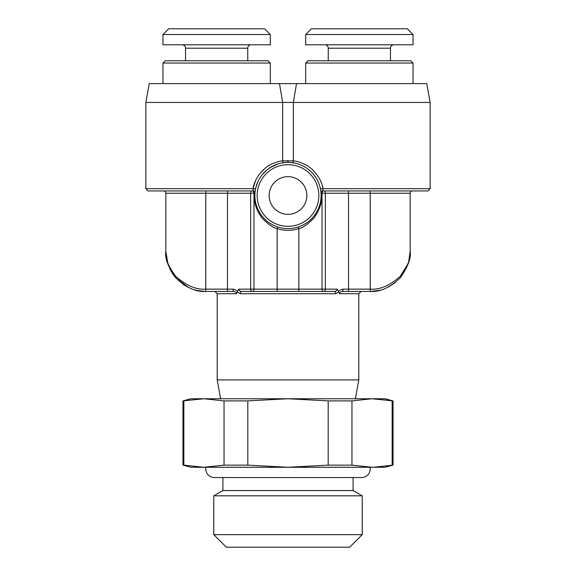 <?xml version="1.0" encoding="UTF-8"?>
<svg xmlns="http://www.w3.org/2000/svg" width="576" height="576" viewBox="0 0 576 576"><rect width="100%" height="100%" fill="white"/><g stroke="black" fill="none" stroke-linecap="round" stroke-linejoin="round"><path stroke-width="0.86" d="M162.965 34.51L168.674 28.8L264.593 28.8L270.302 34.51L270.302 44.784L162.965 44.784L162.965 34.51L270.302 34.51M182.095 44.784A3.427 3.427 0 0 1 185.522 48.211L185.522 60.775M251.172 44.784A3.427 3.427 0 0 0 247.752 48.211L247.752 60.775M270.302 63.058L162.965 63.058L165.254 60.775L268.02 60.775L270.302 63.058L270.302 83.606M162.965 63.058L162.965 83.606M412.459 190.944A2.282 2.282 90 0 0 410.177 193.226L370.217 193.226L370.217 190.944L427.874 190.944L322.711 190.944L323.028 188.662C322.265 182.873 319.003 176.789 313.243 170.395C305.662 162.835 295.69 160.913 293.328 160.884L282.672 160.884L282.672 102.449L430.157 102.449L426.737 83.606L149.263 83.606L145.843 102.449L145.843 188.662L148.126 190.944L253.289 190.944L227.484 190.944L227.484 193.226L165.823 193.226L165.823 251.46L166.543 259.027M279.475 83.606L282.672 102.449L145.843 102.449M294.826 163.109L291.463 162.576M430.157 102.449L430.157 188.662L323.028 188.662L320.486 189.079M319.817 186.322L318.895 183.6M317.808 181.094L317.534 180.54M315.799 177.523L313.61 174.514M310.939 171.634L307.836 168.991M305.316 167.285L304.344 166.709M300.78 164.966L297.67 163.843M297.274 163.721L295.157 163.181M322.445 186.17L322.618 186.84M291.499 162.583L292.759 162.742M295.567 163.274L296.892 163.613M299.542 164.47L300.564 164.873M317.117 179.741L317.542 180.547M287.194 160.69L288 160.682L288 162.396A33.113 33.113 0 0 0 254.887 195.509A33.113 33.113 0 0 0 288 228.622A33.113 33.113 0 0 0 321.113 195.509A33.113 33.113 0 0 0 288 162.396A33.113 33.113 0 0 0 254.887 195.509A33.113 33.113 0 0 0 288 228.622A33.113 33.113 0 0 0 321.113 195.509A33.113 33.113 0 0 0 288 162.396M255.629 180.504L252.972 188.662C255.737 173.844 267.926 165.082 273.082 163.426C277.661 161.719 280.858 160.87 282.672 160.884A1.714 1.598 83.9 0 0 284.458 162.583L284.515 162.583M285.214 162.511L283.392 162.72M287.755 162.396L286.531 162.432M259.963 173.491L263.966 169.258M255.766 187.934L258.041 181.411L255.758 187.97M263.419 173.318L265.651 171.079M273.218 165.874L274.255 165.384M280.469 163.267L280.98 163.145M282.722 162.821L284.63 162.569M282.672 160.884A1.714 1.598 -96.1 0 0 284.458 162.583L284.213 162.612M278.258 163.865L275.119 165.002M274.594 165.233L272.7 166.14M271.325 166.903L266.983 169.92M266.926 169.97L262.195 174.758M255.002 192.593A1.714 1.714 -179.9 0 1 254.995 192.794A1.714 1.714 -179.9 0 0 255.002 192.593L254.988 192.442A1.714 1.714 -139.3 0 1 255.002 192.593A1.714 1.714 0 0 1 254.995 192.794L254.959 193.342L254.995 192.794A1.714 1.714 0 0 0 253.289 190.944L252.972 188.662L255.528 189.022M255.506 201.902L255.413 201.406M255.139 199.598L255.06 198.9M254.887 196.02L254.945 193.543M255.406 189.67L255.298 190.318M255.082 191.887L255.01 192.65M254.995 192.794L254.959 193.342M254.945 193.507L254.894 196.171M255.096 199.253L255.19 199.973M255.528 201.996L255.629 202.493M264.967 219.298L266.63 220.802M266.926 221.054L268.79 222.48M268.913 222.566L270.533 223.646M270.554 223.654L273.658 225.36M275.069 225.994L276.401 226.526M254.311 191.282L253.289 190.944L253.973 193.226A2.282 1.325 -90 0 0 252.648 190.944L251.986 190.944L252.648 190.944A2.282 1.325 90 0 1 253.973 193.226L253.973 289.145L337.212 289.145L338.335 290.887L342.662 289.145L343.001 291.427C366.847 291.427 366.847 291.427 343.001 291.427L370.217 291.427C379.879 292.19 389.923 287.626 400.342 277.718C408.038 266.58 411.314 257.825 410.177 251.46C411.314 257.458 408.038 265.716 400.342 276.221C389.923 285.559 379.879 289.865 370.217 289.145L370.217 291.427M342.662 289.145L370.217 289.145L370.217 193.226L348.516 193.226L348.516 190.944L323.352 190.944A2.282 1.325 -90 0 0 322.027 193.226L322.027 289.145A2.282 1.325 90 0 0 323.352 291.427L298.85 291.427L298.85 228.607C302.738 227.974 307.836 224.359 314.136 217.757C320.069 209.16 322.618 200.981 321.768 193.226L322.711 190.944A1.714 1.714 139.3 0 0 321.005 192.794L321.041 193.342L321.005 192.794L321.041 193.342L321.005 192.794L321.041 193.342L322.027 193.226A2.282 1.325 90 0 1 322.186 192.139M254.182 196.711L254.232 193.226C253.692 202.27 256.385 210.636 262.31 218.311C268.603 224.64 273.55 228.074 277.15 228.607L277.15 291.427M299.657 226.505L301.061 225.943M302.544 225.259L304.135 224.431M304.214 224.381L307.476 222.286M307.634 222.17L309.542 220.658M310.45 219.852L311.515 218.822M316.93 211.622L318.29 208.894M320.724 200.57L320.832 199.822M320.962 198.648L321.019 197.971M320.875 191.527L320.99 192.65M321.005 198.23L320.94 198.878M320.767 200.304L320.652 201.031M320.717 190.404L320.587 189.612M306.842 195.509A18.842 18.842 0 0 0 288 176.666A18.842 18.842 0 0 0 269.158 195.509A18.842 18.842 0 0 0 288 214.351A18.842 18.842 0 0 0 306.842 195.509M165.823 193.226A2.282 2.282 0 0 0 163.541 190.944A2.282 2.282 0 0 1 165.823 193.226L165.823 251.46L166.27 257.076M237.665 290.887L236.484 293.71C236.146 292.205 234.986 291.442 232.999 291.427L227.484 291.427L232.999 291.427L233.338 289.145L237.665 290.887L238.788 289.145C238.91 290.484 239.911 291.247 241.805 291.427L334.195 291.427A2.282 1.541 90 0 1 335.736 293.71L338.724 291.982L338.335 290.887M265.162 291.427L251.986 291.427A2.282 1.325 90 0 1 250.661 289.145L253.973 289.145A2.282 1.325 90 0 1 252.648 291.427M337.212 289.145C337.097 290.506 336.089 291.262 334.195 291.427L241.805 291.427A2.282 1.541 90 0 0 240.264 293.71L237.276 291.982M322.243 191.225L321.912 191.959M321.005 192.463L320.998 192.614A1.714 1.714 0 0 0 321.005 192.794A1.714 1.714 0 0 1 322.711 190.944A1.714 1.714 0 0 0 321.005 192.794M334.195 291.427A2.282 1.541 -90 0 1 335.736 293.71L240.264 293.71M343.001 291.427C340.862 291.571 339.703 292.327 339.516 293.71L358.798 293.71L358.798 379.922L355.37 398.758M236.484 293.71L217.202 293.71L217.202 379.922L358.798 379.922M253.973 193.226L250.661 193.226A2.282 1.325 -90 0 1 251.986 190.944A2.282 1.325 90 0 0 250.661 193.226L227.484 193.226L227.484 291.427L205.783 291.427C196.121 292.19 186.077 287.626 175.658 277.718C167.962 266.58 164.686 257.825 165.823 251.46C164.686 257.458 167.962 265.716 175.658 276.221C186.077 285.559 196.121 289.865 205.783 289.145L205.783 190.944M168.192 264.247L166.399 257.846M339.516 293.71L338.724 291.982M240.12 291.038L239.738 290.808M204.307 291.398L196.682 290.376M188.33 287.41L175.896 277.985L169.754 268.754M168.192 265.025L165.823 251.46M410.177 193.226L410.177 251.46L410.177 193.226M400.334 276.228L407.945 263.887M409.039 260.395L409.694 257.292M409.788 256.723L410.177 251.46L408.528 262.836L400.313 277.747M371.138 291.413L379.757 290.268M388.706 286.891L395.539 282.377M217.202 379.922L220.63 398.758M247.81 465.127L224.042 465.127L203.947 467.273L288 467.273L328.19 465.127L328.19 400.903L288 398.758L190.944 398.758L182.952 400.903L203.947 398.758L224.042 400.903L247.81 400.903L288 398.758L372.053 398.758L351.958 400.903L351.958 465.127L372.053 467.273L288 467.273L247.81 465.127L247.81 400.903M393.048 400.903L385.056 398.758L372.053 398.758L393.048 400.903L393.048 465.127L373.637 467.258M196.056 399.103L203.443 398.758M195.559 466.884L203.947 467.273L190.944 467.273L182.952 465.127L183.852 465.127L183.852 400.903M203.947 467.273L183.852 465.127M393.048 465.127L385.056 467.273L372.053 467.273M353.088 477.547L353.088 490.543L222.912 490.543L222.912 477.547M353.088 490.543L362.218 495.814L213.782 495.814L222.912 490.543M213.782 534.643L226.339 547.2L349.661 547.2L362.218 534.643L213.782 534.643L213.782 495.814M362.218 534.643L362.218 495.814M305.698 34.51L311.407 28.8L407.326 28.8L413.035 34.51L413.035 44.784L305.698 44.784L305.698 34.51L413.035 34.51M324.828 44.784A3.427 3.427 0 0 1 328.248 48.211L328.248 60.775M393.905 44.784A3.427 3.427 0 0 0 390.478 48.211L390.478 60.775M413.035 63.058L305.698 63.058L307.98 60.775L410.746 60.775L413.035 63.058L413.035 83.606M305.698 63.058L305.698 83.606M328.19 465.127L351.958 465.127M386.194 466.186L392.148 465.127L392.148 400.903L386.194 399.845M224.042 465.127L224.042 400.903M328.19 400.903L351.958 400.903M373.082 398.765L373.781 398.779M370.037 467.273A8.561 8.561 0 0 1 361.649 477.547L214.351 477.547A8.561 8.561 0 0 1 205.963 467.273M185.522 48.211L247.752 48.211M293.328 102.449L293.328 160.884L293.328 102.449L296.525 83.606M291.542 162.583A1.714 1.598 96.1 0 0 293.328 160.884A1.714 1.598 -83.9 0 1 291.542 162.583L291.686 162.605M252.972 188.662L145.843 188.662M254.232 193.226L254.959 193.334M298.318 226.98L298.85 228.607A34.826 34.826 0 0 1 277.15 228.607L277.682 226.98M288 226.339A30.83 30.83 0 0 0 318.83 195.509A30.83 30.83 0 0 0 288 164.678A30.83 30.83 0 0 0 257.17 195.509A30.83 30.83 0 0 0 288 226.339M250.661 193.226L250.661 289.145L238.788 289.145M348.516 291.427L348.516 193.226L325.339 193.226L325.339 289.145A2.282 1.325 90 0 1 324.014 291.427M325.339 193.226A2.282 1.325 90 0 0 324.014 190.944A2.282 1.325 -90 0 1 325.339 193.226L322.027 193.226M233.338 289.145L205.783 289.145L205.783 291.427M328.248 48.211L390.478 48.211M269.186 168.257L269.914 167.767M274.219 165.398L274.838 165.125M275.645 164.786L277.2 164.21M282.406 162.871L283.262 162.734M267.379 169.603L270.122 167.638L278.086 163.915M254.995 192.809L254.743 193.565M255.031 192.434L255.082 191.938M255.031 192.398L255.146 191.369M430.157 188.662L427.874 190.944M320.846 191.333L320.918 191.894M321.005 192.802L321.257 193.565M358.798 293.71L361.08 291.427M217.202 293.71L214.92 291.427M169.711 268.654L172.411 273.449M172.735 273.931L174.866 276.782M175.723 277.79L183.845 284.861L188.813 287.64M194.645 289.843L198.086 290.678M182.952 465.127L182.952 400.903"/></g></svg>

